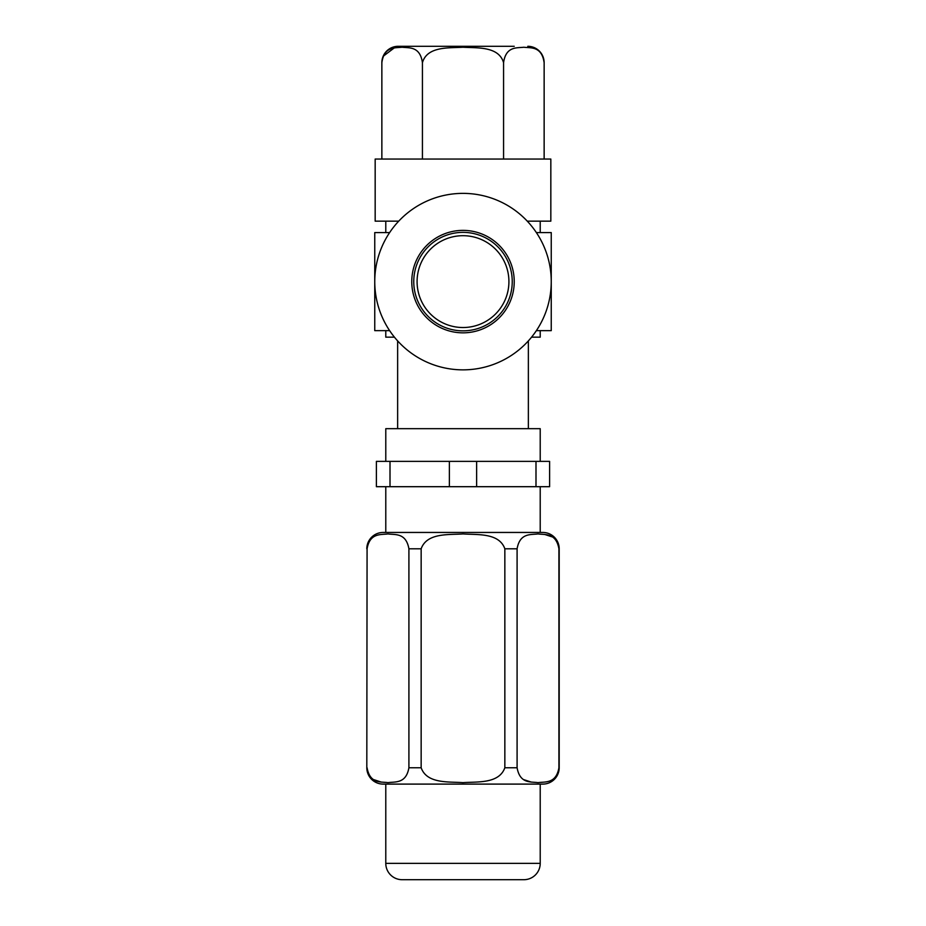 <?xml version="1.0" encoding="UTF-8"?>
<svg xmlns="http://www.w3.org/2000/svg" width="926" height="926" viewBox="0 0 926 926"><rect width="100%" height="100%" fill="white"/><g stroke="black" fill="none" stroke-linecap="round" stroke-linejoin="round"><path stroke-width="1.39" d="M508.918 281.608A45.918 45.918 0 0 0 463 235.69A45.918 45.918 0 0 0 417.082 281.608A45.918 45.918 0 0 0 463 327.526A45.918 45.918 0 0 0 508.918 281.608M514.231 281.608A51.231 51.231 0 0 0 463 230.377A51.231 51.231 0 0 0 411.769 281.608A51.231 51.231 0 0 0 463 332.839A51.231 51.231 0 0 0 514.231 281.608M512.24 281.608A49.24 49.24 0 0 0 463 232.368A49.24 49.24 0 0 0 413.76 281.608A49.24 49.24 0 0 0 463 330.848A49.24 49.24 0 0 0 512.24 281.608M540.217 863.356L385.783 863.356A16.344 16.344 0 0 0 402.127 879.7L523.873 879.7A16.344 16.344 0 0 0 540.217 863.356L540.217 784.102M385.783 863.356L385.783 784.102M514.231 46.3L398.203 46.3A16.344 16.344 0 0 0 381.859 62.644L381.859 159.052M527.797 46.3A16.344 16.344 0 0 1 544.141 62.644C541.687 45.976 530.714 48.129 523.827 47.238C516.94 48.106 505.943 46.08 503.57 62.644C498.686 45.999 476.786 48.129 462.988 47.238C449.214 48.14 427.291 45.987 422.43 62.644C419.976 45.976 409.014 48.129 402.127 47.238C395.228 48.106 384.244 46.08 381.859 62.644M366.812 548.794A16.344 16.344 0 0 1 383.156 532.45L542.844 532.45A16.344 16.344 0 0 1 559.188 548.794L559.188 767.758A16.344 16.344 0 0 1 542.844 784.102L383.156 784.102A16.344 16.344 0 0 1 366.812 767.758L367.078 767.758C370.006 784.079 380.98 781.544 388.017 782.644C395.055 781.579 406.074 783.952 408.91 767.758L408.91 548.794C405.982 532.473 395.008 535.008 387.971 533.92C380.933 534.973 369.914 532.6 367.078 548.794L366.812 767.758M517.09 767.758C520.018 784.079 530.992 781.544 538.029 782.644C545.067 781.579 556.086 783.952 558.922 767.758L558.922 548.794C555.994 532.473 545.02 535.008 537.983 533.92C530.945 534.973 519.926 532.6 517.09 548.794L517.09 767.758L504.844 767.758L504.844 548.794C499.079 532.531 477.052 534.985 463.035 533.92C449.029 534.985 426.944 532.519 421.156 548.794L421.156 767.758C426.921 784.021 448.948 781.567 462.965 782.644C476.971 781.579 499.056 784.033 504.844 767.758M540.217 532.45L540.217 486.694M385.783 532.45L385.783 486.694M540.217 461.368L540.217 428.68L385.783 428.68L385.783 461.368M398.724 221.152L375.169 221.152L375.169 159.052L550.831 159.052L550.831 221.152L540.217 221.152L540.217 232.588M527.276 221.152L540.217 221.152M528.364 428.68L528.364 340.895M397.636 428.68L397.636 340.895M389.626 232.588L374.752 232.588L374.752 281.608A88.248 88.248 0 0 0 463 369.856A88.248 88.248 0 0 0 551.248 281.608A88.248 88.248 0 0 0 463 193.372A88.248 88.248 0 0 0 374.752 281.608L374.752 330.64L389.626 330.64M390.008 486.694L376.396 486.694L376.396 461.368L549.604 461.368L549.604 486.694L390.008 486.694L390.008 461.368M383.19 56.266L394.14 48.002M422.43 62.644L422.43 159.052M503.57 62.644L503.57 159.052M542.995 56.694L544.141 62.644L544.141 159.052M394.441 337.168L385.783 337.168L385.783 330.64M385.783 221.152L385.783 232.588M540.217 330.64L540.217 337.168L531.559 337.168M535.992 486.694L535.992 461.368M476.624 486.694L476.624 461.368M449.376 486.694L449.376 461.368M544.569 534.406L551.861 536.791M381.431 782.146L374.139 779.761M531.443 782.146L524.139 779.761M398.203 46.3L411.769 46.3M536.374 330.64L551.248 330.64L551.248 232.588L536.374 232.588M421.156 767.758L408.91 767.758M421.156 548.794L408.91 548.794M517.09 548.794L504.844 548.794"/></g></svg>
